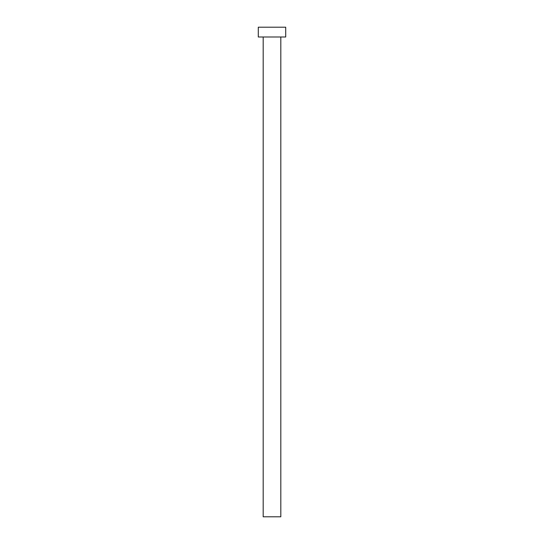 <?xml version="1.0" encoding="UTF-8"?>
<svg xmlns="http://www.w3.org/2000/svg" width="544" height="544" viewBox="0 0 544 544"><rect width="100%" height="100%" fill="white"/><g stroke="black" fill="none" stroke-linecap="round" stroke-linejoin="round"><path stroke-width="0.82" d="M263.187 36.992L263.187 516.8L280.813 516.8L280.813 36.992L280.813 516.8L263.187 516.8L263.187 36.992M258.291 27.2L258.291 36.992L285.709 36.992L285.709 27.2L258.291 27.2L258.291 36.992L285.709 36.992L285.709 27.2L258.291 27.2"/></g></svg>

